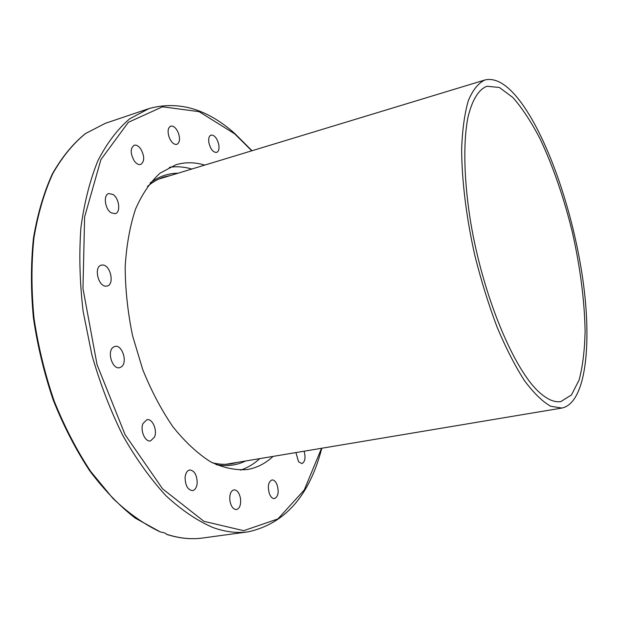 <?xml version="1.0" encoding="UTF-8"?>
<svg xmlns="http://www.w3.org/2000/svg" width="618" height="618" viewBox="0 0 618 618"><rect width="100%" height="100%" fill="white"/><g stroke="black" fill="none" stroke-linecap="round" stroke-linejoin="round"><path stroke-width="0.93" d="M134.299 160.981C130.22 153.534 130.182 148.289 134.176 145.245C136.331 144.712 138.494 145.894 140.649 148.799C144.689 156.23 144.712 161.452 140.703 164.473C138.587 164.991 136.454 163.824 134.299 160.981M169.309 137.683C167.339 131.673 167.802 127.818 170.707 126.118C173.588 125.678 176.122 127.918 178.316 132.824C180.278 138.818 179.799 142.665 176.879 144.365C174.044 144.805 171.518 142.573 169.309 137.683M208.876 142.681C208.305 138.517 209.031 135.975 211.039 135.072C214.577 135.025 217.173 138.262 218.811 144.79C219.398 148.969 218.672 151.51 216.632 152.422C213.117 152.476 210.537 149.232 208.876 142.681M304.133 451.202C305.794 457.822 305.045 461.955 301.878 463.6L298.548 461.731L295.914 452.577M276.995 484.543C279.112 491.882 278.293 496.563 274.546 498.595C272.584 498.734 270.908 497.204 269.51 494.021C267.393 486.66 268.197 481.97 271.928 479.947C273.913 479.807 275.605 481.337 276.995 484.543M240.464 498.255C241.151 504.582 239.83 508.351 236.509 509.564C233.372 509.51 231.186 506.706 229.966 501.136C229.293 494.802 230.607 491.04 233.898 489.85C237.057 489.889 239.243 492.693 240.464 498.255M197.204 482.921C196.771 487.37 195.234 489.935 192.584 490.607C187.826 490.028 185.323 485.686 185.083 477.583C185.539 473.179 187.069 470.646 189.664 469.974C194.431 470.537 196.941 474.848 197.204 482.921M154.523 437.034L150.568 440.897C145.137 442.357 139.884 430.275 143.021 423.461L146.906 419.707C152.352 418.247 157.575 430.174 154.523 437.034M121.522 366.752L119.653 367.687C112.491 369.896 106.682 351.681 113.164 347.277L114.909 346.428C122.07 344.226 127.887 362.171 121.522 366.752M105.987 286.165C98.077 286.597 93.635 266.613 101.313 265.153L102.596 265.014C110.529 264.836 114.786 284.558 107.13 286.026L105.987 286.165M111.086 212.785C104.821 209 103.136 194.747 108.783 193.55L113.063 194.523C119.274 198.432 120.889 212.499 115.234 213.704L111.086 212.785M160.402 531.982C144.411 524.481 128.583 513.295 112.924 498.425L90.653 471.403C76.74 450.329 64.566 426.822 54.121 400.889C44.936 374.014 38.231 346.474 34.013 318.278C31.333 290.282 31.294 263.569 33.905 238.131C37.961 213.944 44.226 192.492 52.708 173.789C62.24 156.949 73.202 143.523 85.585 133.511L105.33 123.322L85.346 133.642C72.854 143.747 61.839 157.219 52.291 174.06C43.801 192.731 37.52 214.098 33.442 238.177C30.807 263.484 30.792 290.058 33.403 317.907C37.551 345.956 44.172 373.372 53.264 400.155C63.608 426.011 75.69 449.471 89.51 470.545C104.033 489.835 119.266 505.694 135.218 518.116L160.402 531.982C163.778 532.531 165.771 533.218 166.366 534.06L166.389 534.106M259.753 458.626C253.944 463.987 247.501 467.826 240.433 470.136M169.409 167.308C176.763 166.234 184.241 166.806 191.827 169.023M273.04 456.401C265.493 463.5 256.91 467.88 247.285 469.541C235.589 470.483 223.337 467.896 210.537 461.8C197.652 453.604 185.161 442.001 173.071 426.984C161.514 410.19 151.395 391.039 142.727 369.533L132.553 335.659C127.741 312.229 125.292 289.309 125.184 266.906C126.458 245.377 129.904 226.134 135.512 209.17C142.21 193.905 150.39 181.901 160.07 173.14L175.836 164.782C185.184 162.001 194.809 162.109 204.712 165.106M160.865 178.424L159.823 178.61M226.821 464.272L227.841 463.971M521.461 102.99C548.854 140.672 573.334 213.071 582.813 279.297C592.268 345.292 585.594 403.214 561.878 408.058L550.653 406.242C542.372 401.522 533.604 392.932 524.358 380.479C515.01 365.864 505.91 348.058 497.065 327.069C488.599 304.635 481.183 280.75 474.817 255.412C466.258 217.188 461.716 179.869 461.654 148.714C462.395 129.278 464.643 113.187 468.398 100.448C472.886 89.857 478.394 83.036 484.929 79.977C496.107 77.374 508.29 85.045 521.461 102.99M540.395 393.264C548.019 399.838 554.864 402.588 560.928 401.53L571.48 394.917L579.112 379.977C582.72 366.42 584.721 350.082 585.107 330.962C584.489 300.309 580.263 267.494 572.43 232.522C563.894 197.706 553.087 166.435 540.016 138.702C531.163 121.754 522.11 108.003 512.847 97.466L499.367 87.478L486.976 86.25C478.51 89.525 472.152 99.946 467.911 117.513C463.091 142.48 463.848 180.054 470.646 222.04C483.114 296.964 514.647 371.596 540.395 393.264M105.33 123.322L148.946 108.59L129.672 118.834C117.636 129.069 107.084 142.943 98.015 160.456C90.035 179.954 84.334 202.364 80.912 227.671C78.973 254.299 79.714 282.217 83.136 311.433L91.92 355.056C100.155 383.755 110.483 410.622 122.889 435.644C136.23 459.074 150.637 479.151 166.103 495.868C181.854 510.383 197.582 520.982 213.295 527.656C225.547 531.967 237.188 533.357 248.22 531.828C284.913 523.709 309.448 495.845 321.808 448.243M248.22 531.828L202.596 538.023C191.124 539.614 179.073 538.348 166.427 534.207M321.545 448.282L304.272 489.95L277.953 518.919L243.685 530.684L203.909 521.322L162.604 488.853L125.099 434.701L97.065 364.697L82.959 288.421L84.627 216.903L100.912 159.599L128.359 122.31L162.519 106.79L199.135 111.673L234.716 133.859L251.765 150.815M237.945 462.279L231.912 463.724C225.709 464.775 219.181 464.458 212.329 462.766M147.509 186.397C152.893 181.839 158.602 178.648 164.627 176.833L170.668 175.45M178.092 173.194C168.111 173.249 158.795 176.509 150.128 182.982M216.2 464.666C226.837 466.605 236.632 465.385 245.601 460.997M202.596 538.023C191.078 539.614 179.019 538.371 166.435 534.307M252.028 150.738L234.577 133.318C206.829 108.745 178.285 100.502 148.946 108.59M225.771 464.311L561.878 408.058M158.865 179.035L484.929 79.977"/></g></svg>

